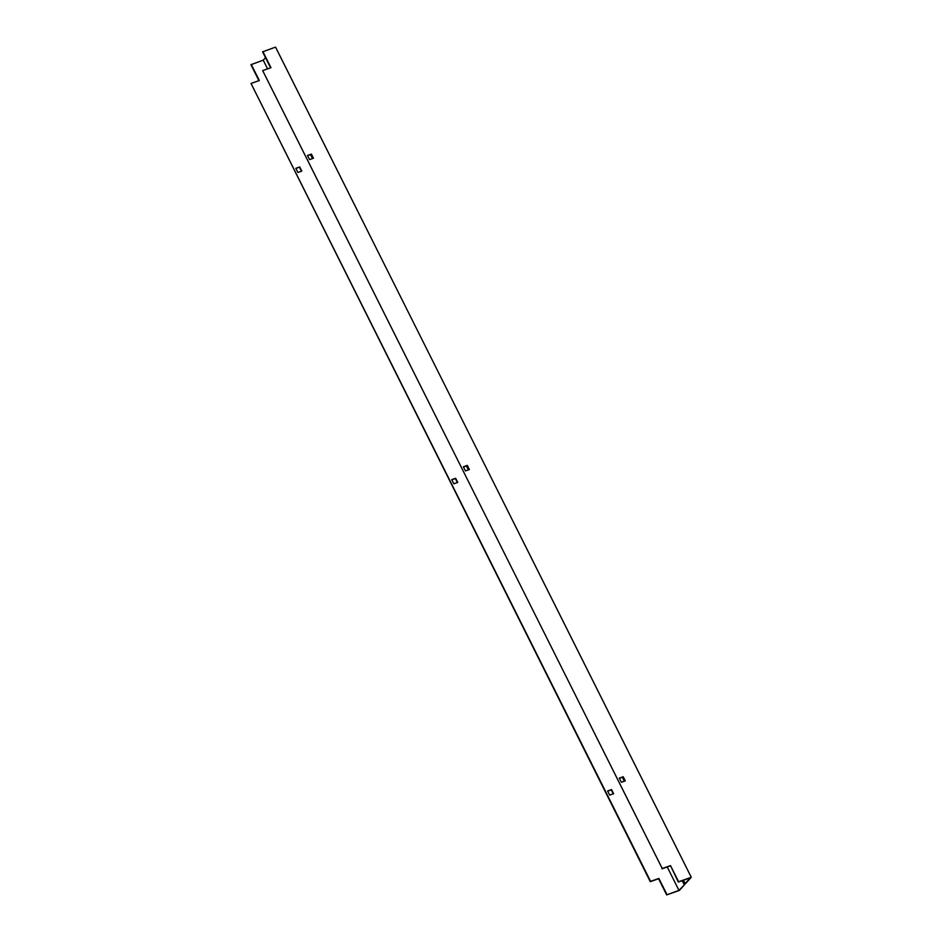 <?xml version="1.0" encoding="UTF-8"?>
<svg xmlns="http://www.w3.org/2000/svg" width="942" height="942" viewBox="0 0 942 942"><rect width="100%" height="100%" fill="white"/><g stroke="black" fill="none" stroke-linecap="round" stroke-linejoin="round"><path stroke-width="1.41" d="M258.932 80.671L250.937 64.704L263.23 60.17L265.503 57.662M684.822 884.397L678.958 890.367L666.665 894.9L679.323 890.449L684.822 884.397L682.856 880.464M467.303 465.407L463.382 466.796L465.454 470.941L469.387 469.563L467.303 465.407L469.01 469.693M307.481 155.465L309.553 159.622L313.486 158.244L311.413 154.088L307.481 155.465M623.204 776.738L619.283 778.116L621.355 782.26L625.288 780.883L623.204 776.738L624.911 781.012M683.456 880.252L685.117 883.584L685.776 883.349L691.275 877.296L275.547 47.1L262.594 51.857L270.589 67.824M691.275 877.296L678.617 881.747L670.527 865.604L662.238 868.512L262.677 70.603L270.966 67.694L262.877 51.551M662.238 868.512L262.677 70.603M463.464 466.973L467.02 465.725M307.575 155.654L311.119 154.406L313.109 158.374M619.365 778.292L622.921 777.044M685.117 883.584L690.333 877.838L678.322 882.053L670.527 865.604M661.955 868.83L670.245 865.91M678.958 890.367L667.242 866.97M624.311 781.236L622.321 777.256M468.41 469.905L466.42 465.937M312.508 158.586L310.519 154.618M267.587 68.872L263.23 60.17M684.175 884.632L682.208 880.699M457.73 482.41L455.645 478.253L451.724 479.631L453.797 483.788L457.73 482.41M299.744 166.934L295.823 168.312L297.896 172.468L301.829 171.079L299.744 166.934L295.906 168.5M613.631 793.729L611.546 789.584L607.614 790.962L609.698 795.107L613.631 793.729M666.96 894.582L658.87 878.439L650.581 881.359L251.008 83.449L259.309 80.529L251.22 64.386M666.665 894.9L658.588 878.756L650.286 881.665L251.008 83.449M457.353 482.54L455.363 478.571L451.807 479.819M301.452 171.22L299.462 167.252M613.254 793.859L611.264 789.891L607.708 791.139"/></g></svg>
